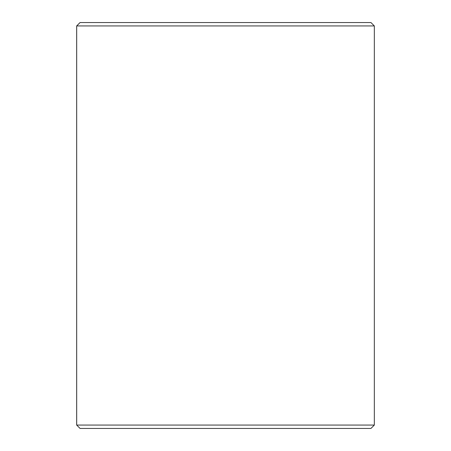 <?xml version="1.0" encoding="UTF-8"?>
<svg xmlns="http://www.w3.org/2000/svg" width="451" height="451" viewBox="0 0 451 451"><rect width="100%" height="100%" fill="white"/><g stroke="black" fill="none" stroke-linecap="round" stroke-linejoin="round"><path stroke-width="0.68" d="M76.693 425.067L80.075 428.45L76.67 425.067L76.67 25.932L80.052 22.55L370.947 22.55L374.33 25.932L76.693 25.932L76.693 425.067L374.33 425.067L374.33 25.932M80.075 22.55L76.693 25.932M80.075 428.45L370.947 428.45L374.33 425.067"/></g></svg>
